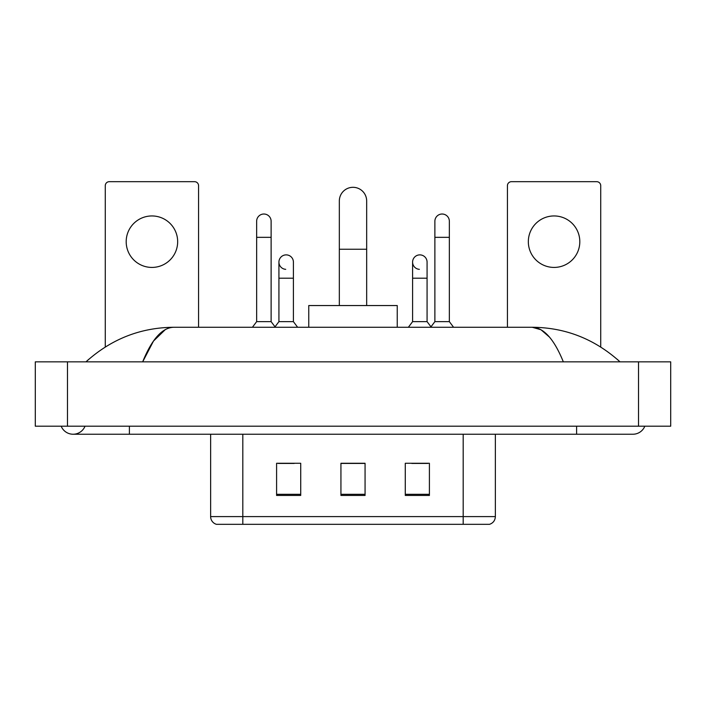 <?xml version="1.0" encoding="UTF-8"?>
<svg xmlns="http://www.w3.org/2000/svg" width="706" height="706" viewBox="0 0 706 706"><rect width="100%" height="100%" fill="white"/><g stroke="black" fill="none" stroke-linecap="round" stroke-linejoin="round"><path stroke-width="1.06" d="M210.635 516.598L242.811 516.598L242.811 524.32L463.189 524.32L463.189 516.598L495.365 516.598C495.135 520.446 493.212 523.022 489.567 524.32L216.433 524.32A8.04 8.04 0 0 1 210.635 516.598L210.635 434.234M429.407 495.444L429.407 463.268L405.279 463.268L405.279 495.444L429.407 495.444M300.721 495.444L300.721 463.268L276.593 463.268L276.593 495.444L300.721 495.444M365.064 495.444L365.064 463.268L340.936 463.268L340.936 495.444L365.064 495.444M278.12 463.436L294.208 463.436M411.792 463.436L427.88 463.436M365.064 463.436L340.936 463.436M61.175 426.195A12.867 12.867 0 0 0 85.029 426.195A12.867 12.867 0 0 1 61.175 426.195A12.867 12.867 0 0 0 73.106 434.234A12.867 12.867 0 0 1 61.175 426.195M644.825 426.195A12.867 12.867 0 0 1 632.894 434.234A12.867 12.867 0 0 0 644.825 426.195A12.867 12.867 0 0 1 632.894 434.234A12.867 12.867 0 0 0 644.825 426.195M563.335 361.851C554.113 339.136 543.752 327.61 532.253 327.266L173.747 327.266C162.248 327.61 151.887 339.136 142.665 361.851L153.493 341.051L165.398 329.525M67.476 361.851L670.7 361.851L670.7 426.195L35.3 426.195L35.3 361.851L67.476 361.851L67.476 426.195M617.291 359.363L620.027 361.851C594.717 339.048 565.453 327.522 532.253 327.266L541.017 329.764L549.418 337.044M88.709 359.363L85.973 361.851C111.169 339.101 140.423 327.566 173.747 327.266M151.922 215.948A25.734 25.734 0 0 0 126.189 241.681A25.734 25.734 0 0 0 151.922 267.424A25.734 25.734 0 0 0 177.665 241.681A25.734 25.734 0 0 0 151.922 215.948M198.571 327.266L198.571 185.704A4.024 4.024 0 0 0 194.556 181.68L109.298 181.68A4.024 4.024 0 0 0 105.273 185.704L105.273 346.99M339.33 305.548L339.33 200.989A13.67 13.67 0 0 1 353 187.311A13.67 13.67 0 0 1 366.67 200.989A13.67 13.67 0 0 0 353 187.311M366.67 305.548L366.67 200.989M397.24 327.266L397.24 305.548L308.76 305.548L308.76 327.266M256.649 237.34L271.122 237.34L271.122 321.636L256.649 321.636L256.649 221.252A7.236 7.236 0 0 1 264.335 214.033A7.236 7.236 0 0 1 271.122 221.252A7.236 7.236 0 0 0 264.335 214.033M256.649 321.636L252.421 327.266M271.122 321.636L275.349 327.266M434.878 237.34L449.351 237.34L449.351 321.636L434.878 321.636L434.878 221.252A7.236 7.236 0 0 1 442.574 214.033A7.236 7.236 0 0 1 449.351 221.252A7.236 7.236 0 0 0 442.574 214.033M434.878 321.636L430.651 327.266M449.351 321.636L453.579 327.266M285.709 269.339A7.236 7.236 0 0 1 278.923 262.111A7.236 7.236 0 0 1 286.618 254.892A7.236 7.236 0 0 1 293.405 262.111L293.405 278.199L278.923 278.199L278.923 262.111M293.405 278.199L293.405 321.636L278.923 321.636L278.923 278.199M278.923 321.636L275.022 326.834M293.405 321.636L297.623 327.266M419.382 269.339A7.236 7.236 0 0 1 412.595 262.111A7.236 7.236 0 0 1 420.291 254.892A7.236 7.236 0 0 1 427.077 262.111L427.077 278.199L412.595 278.199L412.595 262.111M427.077 278.199L427.077 321.636L412.595 321.636L412.595 278.199M412.595 321.636L408.377 327.266M427.077 321.636L430.978 326.834M554.078 215.948A25.734 25.734 0 0 0 528.335 241.681A25.734 25.734 0 0 0 554.078 267.424A25.734 25.734 0 0 0 579.811 241.681A25.734 25.734 0 0 0 554.078 215.948M600.727 346.99L600.727 185.704A4.024 4.024 0 0 0 596.702 181.68L511.444 181.68A4.024 4.024 0 0 0 507.429 185.704L507.429 327.266M242.811 434.234L242.811 516.598L463.189 516.598L463.189 434.234M365.064 494.324L340.936 494.324M300.721 494.324L276.593 494.324M429.407 494.324L405.279 494.324M576.599 426.195L576.599 434.234L632.894 434.234M129.401 426.195L129.401 434.234L576.599 434.234M638.524 361.851L638.524 426.195M339.33 249.244L366.67 249.244M495.365 516.598L495.365 434.234M129.401 434.234L73.106 434.234M271.122 237.34L271.122 221.252M449.351 237.34L449.351 221.252"/></g></svg>
